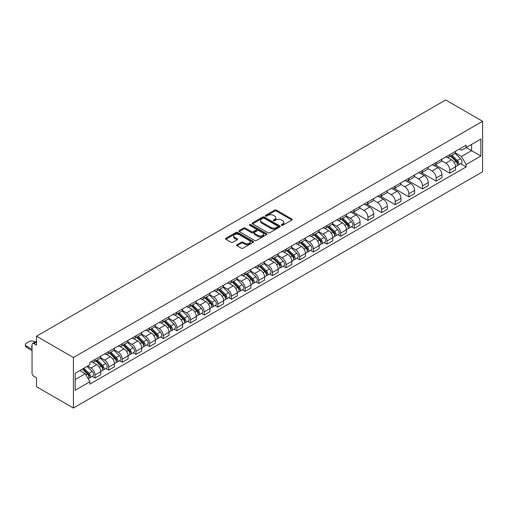 <?xml version="1.0" encoding="UTF-8"?>
<svg xmlns="http://www.w3.org/2000/svg" width="508" height="508" viewBox="0 0 508 508"><rect width="100%" height="100%" fill="white"/><g stroke="black" fill="none" stroke-linecap="round" stroke-linejoin="round"><path stroke-width="0.76" d="M281.534 225.279A0.851 0.489 0 0 0 282.734 225.279L291.852 220.015A1.213 0.699 0 0 0 292.208 219.519A1.213 0.699 0 0 0 291.852 219.024L276.403 210.096A1.213 0.699 0 0 0 274.682 210.096L265.563 215.367A0.851 0.489 0 0 0 265.309 215.709A0.851 0.489 0 0 0 265.563 216.059A0.851 0.489 0 0 0 266.764 216.059L267.945 215.379A3.886 2.242 0 0 1 273.437 215.379L274.726 216.122A3.886 2.242 0 0 1 275.863 217.71A3.886 2.242 0 0 1 274.726 219.291L273.545 219.977A0.851 0.489 0 0 0 273.298 220.32A0.851 0.489 0 0 0 273.545 220.669A0.851 0.489 0 0 0 274.745 220.669L275.927 219.989A3.886 2.242 0 0 1 281.426 219.989L282.708 220.732A3.886 2.242 0 0 1 283.851 222.32A3.886 2.242 0 0 1 282.708 223.901L281.534 224.587A0.851 0.489 0 0 0 281.28 224.93A0.851 0.489 0 0 0 281.534 225.279L281.534 224.587M236.995 244.697A1.213 0.699 0 0 0 236.639 245.193A1.213 0.699 0 0 0 236.995 245.688L241.325 248.196A1.213 0.699 0 0 0 243.046 248.196L253.174 242.341A1.213 0.699 0 0 0 253.53 241.846A1.213 0.699 0 0 0 253.174 241.351L237.725 232.429A1.213 0.699 0 0 0 236.004 232.429L225.876 238.277A1.213 0.699 0 0 0 225.52 238.773A1.213 0.699 0 0 0 225.876 239.268L231.108 242.297A1.213 0.699 0 0 0 232.829 242.297L237.166 239.789A1.213 0.699 0 0 0 237.522 239.293A1.213 0.699 0 0 0 237.166 238.798L234.569 237.299A3.245 1.873 0 0 1 233.617 235.972A3.245 1.873 0 0 1 235.623 234.239A3.245 1.873 0 0 1 239.16 234.645L249.333 240.525A3.245 1.873 0 0 1 250.285 241.846A3.245 1.873 0 0 1 248.279 243.58A3.245 1.873 0 0 1 244.742 243.173L243.046 242.195A1.213 0.699 0 0 0 241.325 242.195L236.995 244.697L236.995 245.688M73.412 357.524L36.5 336.213L445.687 99.974L482.6 121.285L73.412 357.524L73.412 408.026L482.6 171.787L482.6 121.285M268.027 232.778A1.213 0.699 0 0 0 269.748 232.778L279.876 226.93A1.213 0.699 0 0 0 280.232 226.435A1.213 0.699 0 0 0 279.876 225.939L264.427 217.011A1.213 0.699 0 0 0 262.706 217.011L252.578 222.866A1.213 0.699 0 0 0 252.222 223.361A1.213 0.699 0 0 0 252.578 223.857L268.027 232.778M249.955 225.463A0.851 0.489 0 0 1 250.812 225.584L250.812 224.574L266.529 233.642A1.213 0.699 0 0 1 266.884 234.137A1.213 0.699 0 0 1 266.529 234.639L256.394 240.487A1.213 0.699 0 0 1 254.679 240.487L239.224 231.565L239.224 230.569A1.213 0.699 0 0 0 238.868 231.064A1.213 0.699 0 0 0 239.224 231.565M239.224 230.569L243.561 228.067A1.213 0.699 0 0 1 245.275 228.067L251.543 231.686A1.213 0.699 0 0 0 253.263 231.686L256.14 230.029A1.213 0.699 0 0 0 256.496 229.527A1.213 0.699 0 0 0 256.14 229.032L249.612 225.266A0.851 0.489 0 0 1 249.364 224.923A0.851 0.489 0 0 1 249.892 224.466A0.851 0.489 0 0 1 250.812 224.574M36.5 336.213L36.5 345.154L33.788 343.586A2.477 1.429 -120 0 0 32.556 343.465A2.477 1.429 -120 0 0 32.042 344.595L32.042 373.183A2.477 1.429 -120 0 0 33.788 376.212L36.5 377.774L36.5 386.715L73.412 408.026M449.796 154.616A5.69 3.283 60 0 1 448.621 157.169L454.393 153.835A5.69 3.283 -120 0 0 455.574 151.282M441.604 160.744L445.776 163.151A5.69 3.283 60 0 1 449.796 170.117L455.574 166.783A5.69 3.283 -120 0 0 451.549 159.817L447.415 157.429M455.574 166.783L455.574 169.869L449.796 173.203L435.324 164.846M448.621 157.169A5.69 3.283 60 0 1 445.821 156.915M449.796 170.117L449.796 173.203M436.156 162.49A5.69 3.283 60 0 1 434.975 165.049L440.747 161.715A5.69 3.283 -120 0 0 441.928 159.163M421.684 172.72L436.156 181.077L441.928 177.743L441.928 174.663A5.69 3.283 -120 0 0 437.902 167.697L433.769 165.31M434.975 165.049A5.69 3.283 60 0 1 432.175 164.789M427.958 168.618L432.13 171.031A5.69 3.283 60 0 1 436.156 177.997L436.156 181.077M422.51 170.371A5.69 3.283 60 0 1 421.329 172.923L427.101 169.589A5.69 3.283 -120 0 0 428.282 167.037M408.038 180.6L422.51 188.957L428.282 185.623L428.282 182.543A5.69 3.283 -120 0 0 424.256 175.571L420.122 173.19M421.329 172.923A5.69 3.283 60 0 1 418.529 172.669M414.312 176.498L418.484 178.905A5.69 3.283 60 0 1 422.51 185.877L422.51 188.957M408.864 178.251A5.69 3.283 60 0 1 407.683 180.804L413.455 177.47A5.69 3.283 -120 0 0 414.636 174.917M394.392 188.481L408.864 196.831L414.636 193.504L414.636 190.417A5.69 3.283 -120 0 0 410.61 183.451L406.483 181.064M407.683 180.804A5.69 3.283 60 0 1 404.882 180.55M400.672 184.379L404.838 186.785A5.69 3.283 60 0 1 408.864 193.751L408.864 196.831M395.218 186.125A5.69 3.283 60 0 1 394.037 188.684L399.809 185.35A5.69 3.283 -120 0 0 400.99 182.797M380.746 196.355L395.218 204.711L400.99 201.378L400.99 198.298A5.69 3.283 -120 0 0 396.964 191.332L392.836 188.944M394.037 188.684A5.69 3.283 60 0 1 391.236 188.424M387.026 192.253L391.192 194.659A5.69 3.283 60 0 1 395.218 201.632L395.218 204.711M381.572 194.005A5.69 3.283 60 0 1 380.39 196.558L386.169 193.224A5.69 3.283 -120 0 0 387.344 190.671M367.1 204.235L381.572 212.592L387.344 209.258L387.344 206.178A5.69 3.283 -120 0 0 383.324 199.206L379.19 196.818M380.39 196.558A5.69 3.283 60 0 1 377.59 196.304M373.38 200.133L377.546 202.54A5.69 3.283 60 0 1 381.572 209.512L381.572 212.592M367.925 201.886A5.69 3.283 60 0 1 366.751 204.438L372.523 201.105A5.69 3.283 -120 0 0 373.697 198.552M353.454 212.115L367.925 220.466L373.697 217.132L373.697 214.052A5.69 3.283 -120 0 0 369.678 207.086L365.544 204.699M366.751 204.438A5.69 3.283 60 0 1 363.944 204.184M359.734 208.013L363.906 210.42A5.69 3.283 60 0 1 367.925 217.386L367.925 220.466M354.279 209.76A5.69 3.283 60 0 1 353.104 212.319L358.877 208.985A5.69 3.283 -120 0 0 360.051 206.426M351.511 226.746L354.279 228.346L360.051 225.012L360.051 221.933A5.69 3.283 -120 0 0 356.032 214.96L351.898 212.579M353.104 212.319A5.69 3.283 60 0 1 350.304 212.058M346.088 215.887L350.26 218.294A5.69 3.283 60 0 1 354.279 225.266L354.279 228.346M340.633 217.64A5.69 3.283 60 0 1 339.458 220.193L345.23 216.859A5.69 3.283 -120 0 0 346.412 214.306M337.871 234.626L340.633 236.226L346.412 232.893L346.412 229.813A5.69 3.283 -120 0 0 342.386 222.841L338.252 220.453M339.458 220.193A5.69 3.283 60 0 1 336.658 219.939M332.442 223.768L336.614 226.174A5.69 3.283 60 0 1 340.633 233.147L340.633 236.226M326.993 225.52A5.69 3.283 60 0 1 325.812 228.073L331.584 224.739A5.69 3.283 -120 0 0 332.765 222.186M324.225 242.506L326.993 244.1L332.765 240.767L332.765 237.687A5.69 3.283 -120 0 0 328.74 230.721L324.606 228.333M325.812 228.073A5.69 3.283 60 0 1 323.012 227.813M318.795 231.648L322.967 234.055A5.69 3.283 60 0 1 326.993 241.021L326.993 244.1M313.347 233.394A5.69 3.283 60 0 1 312.166 235.947L317.938 232.62A5.69 3.283 -120 0 0 319.119 230.061M310.579 250.381L313.347 251.981L319.119 248.647L319.119 245.567A5.69 3.283 -120 0 0 315.093 238.595L310.959 236.214M312.166 235.947A5.69 3.283 60 0 1 309.366 235.693M305.149 239.522L309.321 241.929A5.69 3.283 60 0 1 313.347 248.901L313.347 251.981M299.701 241.275A5.69 3.283 60 0 1 298.52 243.827L304.292 240.494A5.69 3.283 -120 0 0 305.473 237.941M296.932 258.261L299.701 259.861L305.473 256.527L305.473 253.448A5.69 3.283 -120 0 0 301.447 246.475L297.32 244.088M298.52 243.827A5.69 3.283 60 0 1 295.719 243.573M291.509 247.402L295.675 249.809A5.69 3.283 60 0 1 299.701 256.775L299.701 259.861M286.055 249.155A5.69 3.283 60 0 1 284.874 251.708L290.652 248.374A5.69 3.283 -120 0 0 291.827 245.821M283.286 266.141L286.055 267.735L291.827 264.401L291.827 261.322A5.69 3.283 -120 0 0 287.801 254.356L283.674 251.968M284.874 251.708A5.69 3.283 60 0 1 282.073 251.447M277.863 255.276L282.029 257.689A5.69 3.283 60 0 1 286.055 264.655L286.055 267.735M272.409 257.029A5.69 3.283 60 0 1 271.234 259.582L277.006 256.254A5.69 3.283 -120 0 0 278.181 253.695M269.64 274.015L272.409 275.615L278.181 272.282L278.181 269.202A5.69 3.283 -120 0 0 274.161 262.23L270.027 259.848M271.234 259.582A5.69 3.283 60 0 1 268.427 259.328M264.217 263.157L268.383 265.563A5.69 3.283 60 0 1 272.409 272.536L272.409 275.615M258.762 264.909A5.69 3.283 60 0 1 257.588 267.462L263.36 264.128A5.69 3.283 -120 0 0 264.535 261.576M255.994 281.896L258.762 283.489L264.535 280.162L264.535 277.076A5.69 3.283 -120 0 0 260.515 270.11L256.381 267.722M257.588 267.462A5.69 3.283 60 0 1 254.781 267.208M250.571 271.037L254.743 273.444A5.69 3.283 60 0 1 258.762 280.41L258.762 283.489M245.116 272.783A5.69 3.283 60 0 1 243.942 275.342L249.714 272.009A5.69 3.283 -120 0 0 250.889 269.456M242.348 289.77L245.116 291.37L250.889 288.036L250.889 284.956A5.69 3.283 -120 0 0 246.869 277.99L242.735 275.603M243.942 275.342A5.69 3.283 60 0 1 241.141 275.082M236.925 278.911L241.097 281.318A5.69 3.283 60 0 1 245.116 288.29L245.116 291.37M231.47 280.664A5.69 3.283 60 0 1 230.295 283.216L236.068 279.883A5.69 3.283 -120 0 0 237.249 277.33M228.708 297.65L231.47 299.25L237.249 295.916L237.249 292.837A5.69 3.283 -120 0 0 233.223 285.864L229.089 283.483M230.295 283.216A5.69 3.283 60 0 1 227.495 282.962M223.279 286.791L227.451 289.198A5.69 3.283 60 0 1 231.47 296.17L231.47 299.25M217.83 288.544A5.69 3.283 60 0 1 216.649 291.097L222.421 287.763A5.69 3.283 -120 0 0 223.603 285.21M215.062 305.53L217.83 307.124L223.603 303.797L223.603 300.711A5.69 3.283 -120 0 0 219.577 293.745L215.443 291.357M216.649 291.097A5.69 3.283 60 0 1 213.849 290.843M209.633 294.672L213.804 297.078A5.69 3.283 60 0 1 217.83 304.044L217.83 307.124M204.184 296.418A5.69 3.283 60 0 1 203.003 298.977L208.775 295.643A5.69 3.283 -120 0 0 209.956 293.084M201.416 313.404L204.184 315.004L209.956 311.671L209.956 308.591A5.69 3.283 -120 0 0 205.931 301.625L201.797 299.237M203.003 298.977A5.69 3.283 60 0 1 200.203 298.717M195.986 302.546L200.158 304.952A5.69 3.283 60 0 1 204.184 311.925L204.184 315.004M190.538 304.298A5.69 3.283 60 0 1 189.357 306.851L195.129 303.517A5.69 3.283 -120 0 0 196.31 300.965M187.769 321.285L190.538 322.885L196.31 319.551L196.31 316.471A5.69 3.283 -120 0 0 192.284 309.499L188.157 307.111M189.357 306.851A5.69 3.283 60 0 1 186.557 306.597M182.347 310.426L186.512 312.833A5.69 3.283 60 0 1 190.538 319.805L190.538 322.885M176.892 312.179A5.69 3.283 60 0 1 175.711 314.731L181.489 311.398A5.69 3.283 -120 0 0 182.664 308.845M174.123 329.165L176.892 330.759L182.664 327.425L182.664 324.345A5.69 3.283 -120 0 0 178.638 317.379L174.511 314.992M175.711 314.731A5.69 3.283 60 0 1 172.911 314.471M168.7 318.306L172.866 320.713A5.69 3.283 60 0 1 176.892 327.679L176.892 330.759M163.246 320.053A5.69 3.283 60 0 1 162.071 322.612L167.843 319.278A5.69 3.283 -120 0 0 169.018 316.719M160.477 337.039L163.246 338.639L169.018 335.305L169.018 332.226A5.69 3.283 -120 0 0 164.998 325.253L160.865 322.872M162.071 322.612A5.69 3.283 60 0 1 159.264 322.351M155.054 326.18L159.22 328.587A5.69 3.283 60 0 1 163.246 335.559L163.246 338.639M149.6 327.933A5.69 3.283 60 0 1 148.425 330.486L154.197 327.152A5.69 3.283 -120 0 0 155.372 324.599M146.831 344.919L149.6 346.52L155.372 343.186L155.372 340.106A5.69 3.283 -120 0 0 151.352 333.134L147.218 330.746M148.425 330.486A5.69 3.283 60 0 1 145.625 330.232M141.408 334.061L145.58 336.467A5.69 3.283 60 0 1 149.6 343.433L149.6 346.52M135.953 335.813A5.69 3.283 60 0 1 134.779 338.366L140.551 335.032A5.69 3.283 -120 0 0 141.726 332.48M133.185 352.8L135.953 354.394L141.732 351.06L141.732 347.98A5.69 3.283 -120 0 0 137.706 341.014L133.572 338.626M134.779 338.366A5.69 3.283 60 0 1 131.978 338.106M127.762 341.941L131.934 344.348A5.69 3.283 60 0 1 135.953 351.314L135.953 354.394M122.307 343.687A5.69 3.283 60 0 1 121.133 346.24L126.905 342.913A5.69 3.283 -120 0 0 128.086 340.354M119.545 360.674L122.307 362.274L128.086 358.94L128.086 355.86A5.69 3.283 -120 0 0 124.06 348.888L119.926 346.507M121.133 346.24A5.69 3.283 60 0 1 118.332 345.986M114.116 349.815L118.288 352.222A5.69 3.283 60 0 1 122.307 359.194L122.307 362.274M108.668 351.568A5.69 3.283 60 0 1 107.486 354.12L113.259 350.787A5.69 3.283 -120 0 0 114.44 348.234M105.899 368.554L108.668 370.154L114.44 366.82L114.44 363.741A5.69 3.283 -120 0 0 110.414 356.768L106.28 354.381M107.486 354.12A5.69 3.283 60 0 1 104.686 353.866M100.47 357.695L104.642 360.102A5.69 3.283 60 0 1 108.668 367.068L108.668 370.154M95.021 359.442A5.69 3.283 60 0 1 93.84 362.001L99.612 358.667A5.69 3.283 -120 0 0 100.794 356.114M92.253 376.428L95.021 378.028L100.794 374.694L100.794 371.615A5.69 3.283 -120 0 0 96.768 364.649L92.64 362.261M93.84 362.001A5.69 3.283 60 0 1 91.04 361.74M87.674 366.058L90.996 367.983A5.69 3.283 60 0 1 95.021 374.948L95.021 378.028M459.467 149.035L461.518 150.222L480.854 139.059L471.576 144.412L471.576 150.679L461.518 156.483L455.251 152.864M75.165 379.546L85.223 373.736L89.859 381.768L75.165 390.252L75.165 373.285L89.859 364.795L89.859 362.426L466.154 145.174L466.154 147.542L480.854 156.032L466.154 164.516L461.518 156.483M480.854 139.059L480.854 156.032M89.859 381.768L89.859 384.137L466.154 166.884L466.154 164.516M85.223 373.736L79.8 370.605M460.673 163.722L466.154 166.884M281.87 225.4L282.708 224.917A3.886 2.242 0 0 0 283.851 223.329L283.851 222.32M275.863 217.71L275.863 218.719A3.886 2.242 0 0 1 274.726 220.307L273.888 220.79M291.852 219.024L291.852 220.015L276.403 211.106A1.213 0.699 0 0 0 274.682 211.106L265.9 216.179M279.864 226.936L264.427 218.021A1.213 0.699 0 0 0 262.706 218.021L252.59 223.863M277.73 226.778A0.851 0.489 0 0 0 277.978 226.435A0.851 0.489 0 0 0 277.73 226.085L264.166 218.256A0.851 0.489 0 0 0 262.966 218.256L261.722 218.973A3.886 2.242 0 0 0 260.579 220.561A3.886 2.242 0 0 0 261.722 222.142L270.993 227.495A3.886 2.242 0 0 0 276.485 227.495L277.73 226.778L277.73 227.787A0.851 0.489 0 0 0 277.978 227.444L277.978 226.435M260.579 220.561L260.579 221.571A3.886 2.242 0 0 0 261.722 223.152L261.722 222.142M277.73 227.787L276.485 228.505A3.886 2.242 0 0 1 270.993 228.505L261.722 223.152M239.243 231.572L243.561 229.076L243.561 228.067M256.496 229.527L256.496 230.543A1.213 0.699 0 0 1 256.14 231.038L253.263 232.696A1.213 0.699 0 0 1 251.543 232.696L245.275 229.076A1.213 0.699 0 0 0 243.561 229.076M250.812 225.584L266.51 234.645M258.051 235.439A3.245 1.873 0 0 0 261.588 235.845A3.245 1.873 0 0 0 263.595 234.118A3.245 1.873 0 0 0 262.642 232.791L259.055 230.721A1.213 0.699 0 0 0 257.34 230.721L254.464 232.378A1.213 0.699 0 0 0 254.108 232.874A1.213 0.699 0 0 0 254.464 233.369L258.051 235.439L258.051 236.449A3.245 1.873 0 0 0 261.588 236.855A3.245 1.873 0 0 0 263.595 235.128L263.595 234.118M254.108 232.874L254.108 233.883A1.213 0.699 0 0 0 254.464 234.385L254.464 233.369M258.051 236.449L254.464 234.385M250.285 241.846L250.285 242.856A3.245 1.873 0 0 1 248.279 244.589A3.245 1.873 0 0 1 244.742 244.183L243.046 243.205A1.213 0.699 0 0 0 241.325 243.205L237.007 245.701M233.617 235.972L233.617 236.982A3.245 1.873 0 0 0 234.569 238.309L234.569 237.299M237.147 239.801L234.569 238.309M253.174 241.351L253.174 242.341L237.725 233.439A1.213 0.699 0 0 0 236.004 233.439L225.889 239.281M450.533 156.064L455.911 161.366A3.092 1.784 60 0 1 456.724 166.002L455.568 166.668M451.606 157.124L453.885 158.439M451.129 155.721L457.016 161.525A1.486 0.857 60 0 1 457.41 163.754A1.486 0.857 60 0 1 457.27 163.805M452.018 155.207L457.397 160.509A3.092 1.784 60 0 1 458.21 165.144A3.092 1.784 60 0 1 457.276 165.246M455.028 153.251L460.546 158.693A3.092 1.784 60 0 1 461.359 163.328L458.21 165.144M341.37 219.088L346.748 224.39A3.092 1.784 60 0 1 347.561 229.032L346.405 229.699M342.443 220.148L344.722 221.463M341.967 218.745L347.853 224.555A1.486 0.857 60 0 1 348.247 226.778A1.486 0.857 60 0 1 348.107 226.835M342.856 218.23L348.234 223.533A3.092 1.784 60 0 1 349.047 228.168A3.092 1.784 60 0 1 348.113 228.27M345.865 216.275L351.384 221.717A3.092 1.784 60 0 1 352.196 226.352L349.047 228.168M327.724 226.968L333.102 232.27A3.092 1.784 60 0 1 333.915 236.906L332.765 237.573M328.797 228.029L331.076 229.343M328.32 226.625L334.207 232.429A1.486 0.857 60 0 1 334.601 234.658A1.486 0.857 60 0 1 334.461 234.709M329.209 226.111L334.588 231.413A3.092 1.784 60 0 1 335.401 236.049A3.092 1.784 60 0 1 334.467 236.15M332.219 224.155L337.737 229.597A3.092 1.784 60 0 1 338.55 234.232L335.401 236.049M314.077 234.848L319.456 240.151A3.092 1.784 60 0 1 320.269 244.786L319.119 245.453M315.151 235.903L317.43 237.217M314.674 234.499L320.561 240.309A1.486 0.857 60 0 1 320.954 242.532A1.486 0.857 60 0 1 320.821 242.589M315.57 233.985L320.942 239.293A3.092 1.784 60 0 1 321.761 243.929A3.092 1.784 60 0 1 320.821 244.024M318.573 232.029L324.091 237.471A3.092 1.784 60 0 1 324.904 242.106L321.761 243.929M300.431 242.722L305.81 248.025A3.092 1.784 60 0 1 306.622 252.666L305.473 253.327M301.504 243.783L303.784 245.097M301.028 242.38L306.915 248.19A1.486 0.857 60 0 1 307.308 250.412A1.486 0.857 60 0 1 307.175 250.463M301.923 241.865L307.296 247.167A3.092 1.784 60 0 1 308.115 251.803A3.092 1.784 60 0 1 307.181 251.904M304.927 239.909L310.445 245.351A3.092 1.784 60 0 1 311.264 249.987L308.115 251.803M286.791 250.603L292.163 255.905A3.092 1.784 60 0 1 292.983 260.541L291.827 261.207M287.858 251.657L290.138 252.978M287.388 250.26L293.275 256.064A1.486 0.857 60 0 1 293.662 258.293A1.486 0.857 60 0 1 293.529 258.343M288.277 249.746L293.649 255.048A3.092 1.784 60 0 1 294.469 259.683A3.092 1.784 60 0 1 293.535 259.785M291.287 247.783L296.799 253.232A3.092 1.784 60 0 1 297.618 257.867L294.469 259.683M273.145 258.483L278.517 263.785A3.092 1.784 60 0 1 279.337 268.421L278.181 269.088M274.218 259.537L276.492 260.852M273.742 258.134L279.629 263.944A1.486 0.857 60 0 1 280.016 266.167A1.486 0.857 60 0 1 279.883 266.224M274.631 257.62L280.003 262.922A3.092 1.784 60 0 1 280.822 267.564A3.092 1.784 60 0 1 279.889 267.659M277.641 255.664L283.153 261.106A3.092 1.784 60 0 1 283.972 265.741L280.822 267.564M259.499 266.357L264.871 271.659A3.092 1.784 60 0 1 265.69 276.295L264.535 276.962M260.572 267.418L262.852 268.732M260.096 266.014L265.982 271.818A1.486 0.857 60 0 1 266.37 274.047A1.486 0.857 60 0 1 266.236 274.098M260.985 265.5L266.363 270.802A3.092 1.784 60 0 1 267.176 275.438A3.092 1.784 60 0 1 266.243 275.539M263.995 263.544L269.507 268.986A3.092 1.784 60 0 1 270.326 273.621L267.176 275.438M245.853 274.237L251.231 279.54A3.092 1.784 60 0 1 252.044 284.175L250.889 284.842M246.926 275.292L249.206 276.612M246.45 273.895L252.336 279.698A1.486 0.857 60 0 1 252.73 281.927A1.486 0.857 60 0 1 252.59 281.978M247.339 273.38L252.717 278.682A3.092 1.784 60 0 1 253.53 283.318A3.092 1.784 60 0 1 252.597 283.42M250.349 271.418L255.867 276.86A3.092 1.784 60 0 1 256.68 281.502L253.53 283.318M232.207 282.111L237.585 287.42A3.092 1.784 60 0 1 238.398 292.056L237.242 292.722M233.28 283.172L235.56 284.486M232.804 281.769L238.69 287.579A1.486 0.857 60 0 1 239.084 289.801A1.486 0.857 60 0 1 238.944 289.858M233.693 281.254L239.071 286.556A3.092 1.784 60 0 1 239.884 291.198A3.092 1.784 60 0 1 238.951 291.294M236.703 279.298L242.221 284.74A3.092 1.784 60 0 1 243.034 289.376L239.884 291.198M218.561 289.992L223.939 295.294A3.092 1.784 60 0 1 224.752 299.93L223.603 300.596M219.634 291.052L221.913 292.367M219.158 289.649L225.044 295.453A1.486 0.857 60 0 1 225.438 297.682A1.486 0.857 60 0 1 225.298 297.732M220.047 289.135L225.425 294.437A3.092 1.784 60 0 1 226.238 299.072A3.092 1.784 60 0 1 225.304 299.174M223.056 287.179L228.575 292.621A3.092 1.784 60 0 1 229.387 297.256L226.238 299.072M204.915 297.872L210.293 303.174A3.092 1.784 60 0 1 211.106 307.81L209.956 308.477M205.988 298.926L208.267 300.241M205.511 297.523L211.398 303.333A1.486 0.857 60 0 1 211.792 305.562A1.486 0.857 60 0 1 211.658 305.613M206.407 297.015L211.779 302.317A3.092 1.784 60 0 1 212.598 306.953A3.092 1.784 60 0 1 211.658 307.048M209.41 295.053L214.928 300.495A3.092 1.784 60 0 1 215.741 305.137L212.598 306.953M191.275 305.746L196.647 311.048A3.092 1.784 60 0 1 197.466 315.69L196.31 316.357M192.341 306.807L194.621 308.121M191.865 305.403L197.752 311.214A1.486 0.857 60 0 1 198.145 313.436A1.486 0.857 60 0 1 198.012 313.493M192.761 304.889L198.133 310.191A3.092 1.784 60 0 1 198.952 314.827A3.092 1.784 60 0 1 198.018 314.928M195.764 302.933L201.282 308.375A3.092 1.784 60 0 1 202.101 313.011L198.952 314.827M177.629 313.626L183.001 318.929A3.092 1.784 60 0 1 183.82 323.564L182.664 324.231M178.695 314.687L180.975 316.001M178.225 313.284L184.112 319.087A1.486 0.857 60 0 1 184.499 321.316A1.486 0.857 60 0 1 184.366 321.367M179.114 312.769L184.487 318.072A3.092 1.784 60 0 1 185.306 322.707A3.092 1.784 60 0 1 184.372 322.809M182.124 310.813L187.636 316.255A3.092 1.784 60 0 1 188.455 320.891L185.306 322.707M163.982 321.507L169.355 326.809A3.092 1.784 60 0 1 170.174 331.445L169.018 332.111M165.056 322.561L167.329 323.875M164.579 321.158L170.466 326.968A1.486 0.857 60 0 1 170.853 329.19A1.486 0.857 60 0 1 170.72 329.248M165.468 320.643L170.84 325.952A3.092 1.784 60 0 1 171.66 330.587A3.092 1.784 60 0 1 170.726 330.683M168.478 318.687L173.99 324.129A3.092 1.784 60 0 1 174.809 328.765L171.66 330.587M150.336 329.381L155.708 334.683A3.092 1.784 60 0 1 156.528 339.325L155.372 339.985M151.409 330.441L153.689 331.756M150.933 329.038L156.82 334.848A1.486 0.857 60 0 1 157.207 337.071A1.486 0.857 60 0 1 157.074 337.128M151.822 328.524L157.201 333.826A3.092 1.784 60 0 1 158.013 338.461A3.092 1.784 60 0 1 157.08 338.563M154.832 326.568L160.344 332.01A3.092 1.784 60 0 1 161.163 336.645L158.013 338.461M136.69 337.261L142.069 342.563A3.092 1.784 60 0 1 142.881 347.199L141.726 347.866M137.763 338.315L140.043 339.636M137.287 336.918L143.173 342.722A1.486 0.857 60 0 1 143.567 344.951A1.486 0.857 60 0 1 143.427 345.002M138.176 336.404L143.554 341.706A3.092 1.784 60 0 1 144.367 346.342A3.092 1.784 60 0 1 143.434 346.443M141.186 334.448L146.704 339.89A3.092 1.784 60 0 1 147.517 344.526L144.367 346.342M123.044 345.142L128.422 350.444A3.092 1.784 60 0 1 129.235 355.079L128.079 355.746M124.117 346.196L126.397 347.51M123.641 344.792L129.527 350.603A1.486 0.857 60 0 1 129.921 352.825A1.486 0.857 60 0 1 129.781 352.882M124.53 344.278L129.908 349.587A3.092 1.784 60 0 1 130.721 354.222A3.092 1.784 60 0 1 129.788 354.317M127.54 342.322L133.058 347.764A3.092 1.784 60 0 1 133.871 352.4L130.721 354.222M109.398 353.016L114.776 358.318A3.092 1.784 60 0 1 115.589 362.96L114.44 363.62M110.471 354.076L112.751 355.39M109.995 352.673L115.881 358.483A1.486 0.857 60 0 1 116.275 360.705A1.486 0.857 60 0 1 116.142 360.756M110.884 352.158L116.262 357.461A3.092 1.784 60 0 1 117.075 362.096A3.092 1.784 60 0 1 116.142 362.198M113.894 350.202L119.412 355.644A3.092 1.784 60 0 1 120.225 360.28L117.075 362.096M95.752 360.896L101.13 366.198A3.092 1.784 60 0 1 101.943 370.834L100.794 371.5M96.825 361.95L99.104 363.271M96.349 360.553L102.235 366.357A1.486 0.857 60 0 1 102.629 368.586A1.486 0.857 60 0 1 102.495 368.637M97.244 360.039L102.616 365.341A3.092 1.784 60 0 1 103.435 369.976A3.092 1.784 60 0 1 102.495 370.078M100.247 358.077L105.766 363.518A3.092 1.784 60 0 1 106.578 368.16L103.435 369.976M82.429 369.087L87.484 374.079A3.092 1.784 60 0 1 88.303 378.714L88.144 378.803M32.042 347.174L31.35 346.774A7.734 4.464 0 0 1 32.042 346.031M83.179 369.83L85.458 371.145M35.033 342.03L34.271 341.592A3.708 2.14 0 0 0 29.026 341.592L26.486 343.059A3.708 2.14 0 0 0 25.4 344.57A3.708 2.14 0 0 0 26.486 346.088L32.042 349.294M83.026 368.745L88.589 374.237A1.486 0.857 60 0 1 88.983 376.46A1.486 0.857 60 0 1 88.849 376.517M83.915 368.23L88.97 373.215A3.092 1.784 60 0 1 89.789 377.857A3.092 1.784 60 0 1 88.856 377.952M87.065 366.414L92.119 371.399A3.092 1.784 60 0 1 92.939 376.034L89.789 377.857M32.042 350.609L26.486 347.402A3.708 2.14 180 0 1 25.4 345.885L25.4 344.57M108.668 367.068L114.44 363.741M122.307 359.194L128.086 355.86M135.953 351.314L141.732 347.98M149.6 343.433L155.372 340.106M163.246 335.559L169.018 332.226M176.892 327.679L182.664 324.345M190.538 319.805L196.31 316.471M204.184 311.925L209.956 308.591M217.83 304.044L223.603 300.711M231.47 296.17L237.249 292.837M245.116 288.29L250.889 284.956M258.762 280.41L264.535 277.076M272.409 272.536L278.181 269.202M286.055 264.655L291.827 261.322M299.701 256.775L305.473 253.448M313.347 248.901L319.119 245.567M326.993 241.021L332.765 237.687M340.633 233.147L346.412 229.813M354.279 225.266L360.051 221.933M367.925 217.386L373.697 214.052M381.572 209.512L387.344 206.178M395.218 201.632L400.99 198.298M408.864 193.751L414.636 190.417M422.51 185.877L428.282 182.543M436.156 177.997L441.928 174.663M95.021 374.948L100.794 371.615M90.996 367.983L96.768 364.649M104.642 360.102L110.414 356.768M118.288 352.222L124.06 348.888M131.934 344.348L137.706 341.014M145.58 336.467L151.352 333.134M159.22 328.587L164.998 325.253M172.866 320.713L178.638 317.379M186.512 312.833L192.284 309.499M200.158 304.952L205.931 301.625M213.804 297.078L219.577 293.745M227.451 289.198L233.223 285.864M241.097 281.318L246.869 277.99M254.743 273.444L260.515 270.11M268.383 265.563L274.161 262.23M282.029 257.689L287.801 254.356M295.675 249.809L301.447 246.475M309.321 241.929L315.093 238.595M322.967 234.055L328.74 230.721M336.614 226.174L342.386 222.841M350.26 218.294L356.032 214.96M363.906 210.42L369.678 207.086M377.546 202.54L383.324 199.206M391.192 194.659L396.964 191.332M404.838 186.785L410.61 183.451M418.484 178.905L424.256 175.571M432.13 171.031L437.902 167.697M445.776 163.151L451.549 159.817M36.5 342.024L33.788 343.586M282.708 224.917L282.708 223.901M273.545 220.669L273.545 219.977M274.726 220.307L274.726 219.291M265.563 216.059L265.563 215.367M274.682 211.106L274.682 210.096M276.403 211.106L276.403 210.096M252.578 223.857L252.578 222.866M262.706 218.021L262.706 217.011M264.427 218.021L264.427 217.011M279.876 226.93L279.876 225.939M270.993 228.505L270.993 227.495M276.485 228.505L276.485 227.495M245.275 229.076L245.275 228.067M251.543 232.696L251.543 231.686M253.263 232.696L253.263 231.686M256.14 231.038L256.14 230.029M266.529 234.639L266.529 233.642M241.325 243.205L241.325 242.195M243.046 243.205L243.046 242.195M244.742 244.183L244.742 243.173M237.166 239.789L237.166 238.798M225.876 239.268L225.876 238.277M236.004 233.439L236.004 232.429M237.725 233.439L237.725 232.429M455.911 161.366L454.133 162.395M457.714 163.074L457.156 163.398M460.546 158.693L457.397 160.509M346.748 224.39L344.97 225.419M348.551 226.098L347.993 226.422M351.384 221.717L348.234 223.533M333.102 232.27L331.324 233.299M334.905 233.978L334.347 234.296M337.737 229.597L334.588 231.413M319.456 240.151L317.678 241.173M321.259 241.852L320.707 242.176M324.091 237.471L320.942 239.293M305.81 248.025L304.032 249.053M307.613 249.733L307.061 250.057M310.445 245.351L307.296 247.167M292.163 255.905L290.386 256.934M293.973 257.613L293.414 257.931M296.799 253.232L293.649 255.048M278.517 263.785L276.746 264.808M280.327 265.487L279.768 265.811M283.153 261.106L280.003 262.922M264.871 271.659L263.1 272.688M266.681 273.368L266.122 273.691M269.507 268.986L266.363 270.802M251.231 279.54L249.453 280.562M253.035 281.248L252.476 281.565M255.867 276.86L252.717 278.682M237.585 287.42L235.807 288.442M239.389 289.122L238.83 289.446M242.221 284.74L239.071 286.556M223.939 295.294L222.161 296.323M225.743 297.002L225.184 297.326M228.575 292.621L225.425 294.437M210.293 303.174L208.515 304.197M212.096 304.876L211.544 305.2M214.928 300.495L211.779 302.317M196.647 311.048L194.869 312.077M198.45 312.757L197.898 313.08M201.282 308.375L198.133 310.191M183.001 318.929L181.223 319.957M184.81 320.637L184.252 320.954M187.636 316.255L184.487 318.072M169.355 326.809L167.583 327.831M171.164 328.511L170.605 328.835M173.99 324.129L170.84 325.952M155.708 334.683L153.937 335.712M157.518 336.391L156.959 336.715M160.344 332.01L157.201 333.826M142.069 342.563L140.291 343.592M143.872 344.272L143.313 344.589M146.704 339.89L143.554 341.706M128.422 350.444L126.644 351.466M130.226 352.146L129.667 352.469M133.058 347.764L129.908 349.587M114.776 358.318L112.998 359.346M116.58 360.026L116.021 360.35M119.412 355.644L116.262 357.461M101.13 366.198L99.352 367.22M102.933 367.906L102.381 368.224M105.766 363.518L102.616 365.341M87.484 374.079L85.935 374.968M89.287 375.78L88.735 376.104M92.119 371.399L88.97 373.215M26.486 347.402L26.486 346.088M32.556 343.465L36.5 341.185"/></g></svg>
